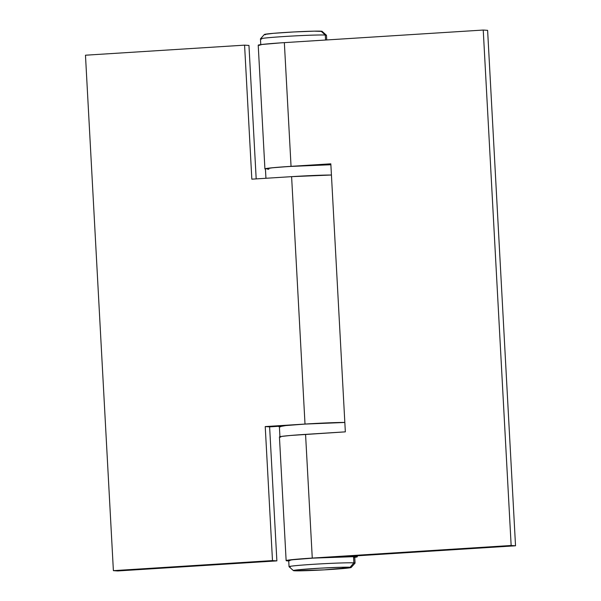 <?xml version="1.0" encoding="UTF-8"?>
<svg xmlns="http://www.w3.org/2000/svg" width="601" height="601" viewBox="0 0 601 601"><rect width="100%" height="100%" fill="white"/><g stroke="black" fill="none" stroke-linecap="round" stroke-linejoin="round"><path stroke-width="0.9" d="M351.142 567.487L355.041 563.145A33.055 1.097 176.9 0 0 353.876 562.882L350.12 567.254A28.923 0.962 -3.1 0 1 351.142 567.487A28.923 0.962 -3.1 0 1 325.697 569.786A28.923 0.962 -3.1 0 1 294.43 570.777L324.367 569.861L351.149 567.479L341.165 567.269L320.183 568.17L298.682 569.74L294.107 570.326L293.468 570.642L294.43 570.777A28.923 0.962 -3.1 0 1 293.416 570.612A28.923 0.962 -3.1 0 1 317.906 568.306A28.923 0.962 -3.1 0 1 350.12 567.254L353.876 562.882A33.055 1.097 -3.1 0 1 355.056 563.107L354.725 556.917A33.055 1.097 176.9 0 0 353.538 556.691L353.876 562.882L353.538 556.691L354.71 556.947M326.726 39.951L326.471 35.286L322.106 31.357A28.923 0.962 176.9 0 0 321.084 31.192L325.291 35.061A33.055 1.097 -3.1 0 1 326.456 35.256A33.055 1.097 176.9 0 0 325.291 35.061L325.554 40.027L325.291 35.061A33.055 1.097 176.9 0 0 289.013 36.225A33.055 1.097 176.9 0 0 260.458 38.862L260.796 45.045M324.39 164.802A35.639 1.179 -3.1 0 1 330.873 164.712L324.39 164.802M354.237 557.428L357.032 556.939L356.784 556.609L345.605 556.534A35.639 1.179 -3.1 0 1 356.025 556.534L355.987 555.88L356.025 556.534A35.639 1.179 -3.1 0 1 357.302 556.781A35.639 1.179 -3.1 0 1 354.748 557.36M280.712 437.167L279.442 436.897L281.238 436.454L290.508 435.47L345.342 431.856L305.563 434.373L312.265 558.074L511.15 545.498L483.234 30.05L487.614 30.343L483.234 30.05L511.15 545.498L515.53 545.791L487.614 30.343L515.53 545.791L345.605 556.534L515.53 545.791L511.15 545.498L308.952 558.291L289.201 559.982L286.144 560.598L288.735 560.936A35.639 1.179 -3.1 0 1 287.413 560.876A35.639 1.179 -3.1 0 1 286.136 560.635A35.639 1.179 -3.1 0 1 312.265 558.074L305.563 434.373A35.639 1.179 176.9 0 0 279.435 436.927L286.136 560.635M264.913 168.896L258.22 45.188A35.639 1.179 176.9 0 1 284.348 42.633L291.049 166.342L330.828 163.825L345.342 431.856L330.828 163.825L278.639 167.213L267.986 168.242L265.191 168.731L265.447 169.069A35.639 1.179 -3.1 0 1 264.913 168.896A35.639 1.179 -3.1 0 1 291.049 166.342L284.348 42.633L483.234 30.05L281.035 42.844L261.285 44.542L258.49 45.022L259.497 45.428M289.9 560.718L288.961 560.342L293.018 559.719L312.948 558.126L353.538 556.691A33.055 1.097 176.9 0 0 317.268 557.863A33.055 1.097 176.9 0 0 288.713 560.493L289.043 566.683A33.055 1.097 -3.1 0 1 317.598 564.046A33.055 1.097 -3.1 0 1 353.876 562.882A33.055 1.097 176.9 0 0 317.058 564.076A33.055 1.097 176.9 0 0 289.066 566.713L293.416 570.612M265.402 34.715L264.786 34.655M261.645 39.088A33.055 1.097 -3.1 0 1 260.473 38.825A33.055 1.097 -3.1 0 1 289.554 36.195A33.055 1.097 -3.1 0 1 325.291 35.061L321.084 31.192A28.923 0.962 176.9 0 0 289.825 32.184A28.923 0.962 176.9 0 0 264.38 34.482L273.35 33.333L293.987 31.951L314.18 31.154L322.113 31.417M290.23 566.908A33.055 1.097 -3.1 0 1 289.043 566.683M291.605 176.649L305.007 424.058A35.639 1.179 -3.1 0 1 344.831 422.428L315.375 423.457L265.229 426.575L272.486 560.59L113.386 570.657L117.766 570.95L276.873 560.883L272.486 560.59L113.386 570.657L85.47 55.209L244.577 45.15L85.47 55.209L113.386 570.657L117.766 570.95L276.873 560.883L269.616 426.868L280.434 426.184L269.616 426.868L276.873 560.883L272.486 560.59L265.229 426.575L269.616 426.868L265.229 426.575L305.007 424.058L291.605 176.649L251.834 179.166L291.605 176.649A35.639 1.179 176.9 0 1 331.436 175.019L291.605 176.649M248.957 45.436L244.577 45.15L251.834 179.166L244.577 45.15L248.957 45.436L256.184 178.888L248.957 45.436M279.397 426.793A35.639 1.179 -3.1 0 1 278.872 426.62A35.639 1.179 -3.1 0 1 280.434 426.184L278.879 426.597L279.397 426.793M279.946 436.897L279.39 426.59A35.121 1.164 176.9 0 1 305.353 424.058A35.121 1.164 176.9 0 1 344.831 422.465L305.143 424.073L285.813 425.568L279.48 426.665M279.901 426.755L280.652 426.83M265.942 178.272L265.432 168.866A35.121 1.164 176.9 0 1 291.395 166.334A35.121 1.164 176.9 0 1 330.873 164.742L288.608 166.515L272.283 167.799L265.477 168.926M267.513 169.151L268.835 169.181M357.249 555.797L357.302 556.781M260.473 38.825L264.38 34.482"/></g></svg>
